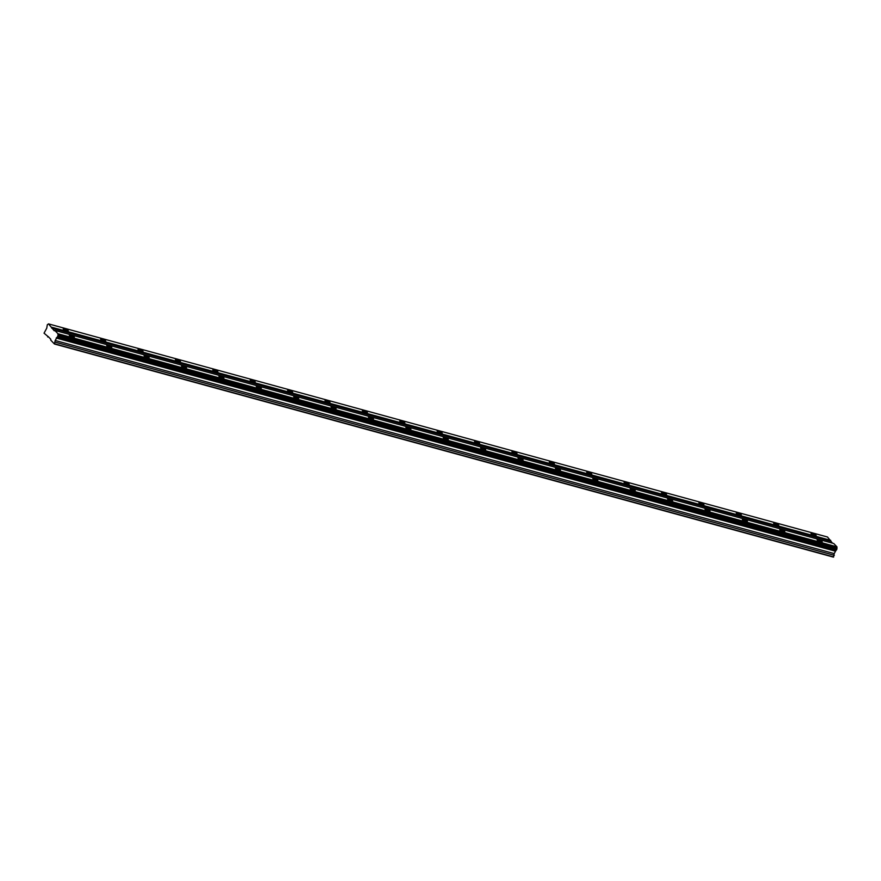 <?xml version="1.0" encoding="UTF-8"?>
<svg xmlns="http://www.w3.org/2000/svg" width="881" height="881" viewBox="0 0 881 881"><rect width="100%" height="100%" fill="white"/><g stroke="black" fill="none" stroke-linecap="round" stroke-linejoin="round"><path stroke-width="1.32" d="M47.728 336.994L48.246 336.608L50.779 339.251L50.768 340.165L54.435 343.997L55.206 340.484L57.309 336.872L836.388 550.03L836.917 549.006L57.926 335.881L57.959 333.745L54.754 330.397L54.237 330.782L48.499 323.878L47.288 324.792L46.759 328.15L44.05 333.172L48.929 337.324M836.201 549.986L834.197 553.598L833.426 557.122L54.435 343.997M70.898 335.254A2.709 0.628 22.2 0 0 69.346 335.221A2.709 0.628 22.2 0 0 72.804 337.236A2.709 0.628 22.2 0 0 74.367 337.269A2.709 0.628 22.2 0 0 70.898 335.254M818.735 539.844A2.709 0.628 22.2 0 0 817.172 539.811A2.709 0.628 22.2 0 0 820.629 541.826A2.709 0.628 22.2 0 0 822.193 541.859A2.709 0.628 22.2 0 0 818.735 539.844M781.337 529.613A2.709 0.628 22.2 0 0 779.784 529.58A2.709 0.628 22.2 0 0 783.242 531.595A2.709 0.628 22.2 0 0 784.806 531.628A2.709 0.628 22.2 0 0 781.337 529.613M743.949 519.383A2.709 0.628 22.2 0 0 742.386 519.35A2.709 0.628 22.2 0 0 745.855 521.365A2.709 0.628 22.2 0 0 747.407 521.409A2.709 0.628 22.2 0 0 743.949 519.383M706.562 509.163A2.709 0.628 22.2 0 0 704.998 509.119A2.709 0.628 22.2 0 0 708.456 511.134A2.709 0.628 22.2 0 0 710.02 511.178A2.709 0.628 22.2 0 0 706.562 509.163M669.164 498.932A2.709 0.628 22.2 0 0 667.6 498.899A2.709 0.628 22.2 0 0 671.069 500.915A2.709 0.628 22.2 0 0 672.632 500.948A2.709 0.628 22.2 0 0 669.164 498.932M631.776 488.702A2.709 0.628 22.2 0 0 630.212 488.669A2.709 0.628 22.2 0 0 633.67 490.684A2.709 0.628 22.2 0 0 635.234 490.717A2.709 0.628 22.2 0 0 631.776 488.702M594.389 478.471A2.709 0.628 22.2 0 0 592.825 478.438A2.709 0.628 22.2 0 0 596.283 480.453A2.709 0.628 22.2 0 0 597.847 480.486A2.709 0.628 22.2 0 0 594.389 478.471M556.99 468.24A2.709 0.628 22.2 0 0 555.426 468.207A2.709 0.628 22.2 0 0 558.895 470.223A2.709 0.628 22.2 0 0 560.448 470.256A2.709 0.628 22.2 0 0 556.99 468.24M519.603 458.01A2.709 0.628 22.2 0 0 518.039 457.977A2.709 0.628 22.2 0 0 521.497 459.992A2.709 0.628 22.2 0 0 523.061 460.025A2.709 0.628 22.2 0 0 519.603 458.01M482.204 447.779A2.709 0.628 22.2 0 0 480.652 447.746A2.709 0.628 22.2 0 0 484.11 449.762A2.709 0.628 22.2 0 0 485.673 449.795A2.709 0.628 22.2 0 0 482.204 447.779M444.817 437.549A2.709 0.628 22.2 0 0 443.253 437.516A2.709 0.628 22.2 0 0 446.722 439.531A2.709 0.628 22.2 0 0 448.275 439.564A2.709 0.628 22.2 0 0 444.817 437.549M407.429 427.318A2.709 0.628 22.2 0 0 405.866 427.285A2.709 0.628 22.2 0 0 409.324 429.3A2.709 0.628 22.2 0 0 410.887 429.333A2.709 0.628 22.2 0 0 407.429 427.318M370.031 417.087A2.709 0.628 22.2 0 0 368.478 417.054A2.709 0.628 22.2 0 0 371.936 419.07A2.709 0.628 22.2 0 0 373.5 419.103A2.709 0.628 22.2 0 0 370.031 417.087M332.644 406.857A2.709 0.628 22.2 0 0 331.08 406.824A2.709 0.628 22.2 0 0 334.538 408.839A2.709 0.628 22.2 0 0 336.101 408.872A2.709 0.628 22.2 0 0 332.644 406.857M295.256 396.637A2.709 0.628 22.2 0 0 293.692 396.593A2.709 0.628 22.2 0 0 297.15 398.608A2.709 0.628 22.2 0 0 298.714 398.653A2.709 0.628 22.2 0 0 295.256 396.637M257.858 386.407A2.709 0.628 22.2 0 0 256.294 386.374A2.709 0.628 22.2 0 0 259.763 388.389A2.709 0.628 22.2 0 0 261.316 388.422A2.709 0.628 22.2 0 0 257.858 386.407M220.47 376.176A2.709 0.628 22.2 0 0 218.906 376.143A2.709 0.628 22.2 0 0 222.364 378.158A2.709 0.628 22.2 0 0 223.928 378.191A2.709 0.628 22.2 0 0 220.47 376.176M183.072 365.945A2.709 0.628 22.2 0 0 181.519 365.912A2.709 0.628 22.2 0 0 184.977 367.928A2.709 0.628 22.2 0 0 186.541 367.961A2.709 0.628 22.2 0 0 183.072 365.945M145.684 355.715A2.709 0.628 22.2 0 0 144.121 355.682A2.709 0.628 22.2 0 0 147.59 357.697A2.709 0.628 22.2 0 0 149.142 357.73A2.709 0.628 22.2 0 0 145.684 355.715M108.297 345.484A2.709 0.628 22.2 0 0 106.733 345.451A2.709 0.628 22.2 0 0 110.191 347.466A2.709 0.628 22.2 0 0 111.755 347.499A2.709 0.628 22.2 0 0 108.297 345.484M64.82 328.91A2.709 0.628 22.2 0 0 63.256 328.877A2.709 0.628 22.2 0 0 66.725 330.893A2.709 0.628 22.2 0 0 68.278 330.926A2.709 0.628 22.2 0 0 64.82 328.91M812.656 533.512A2.709 0.628 22.2 0 0 811.093 533.468A2.709 0.628 22.2 0 0 814.551 535.483A2.709 0.628 22.2 0 0 816.114 535.527A2.709 0.628 22.2 0 0 812.656 533.512M775.258 523.281A2.709 0.628 22.2 0 0 773.694 523.248A2.709 0.628 22.2 0 0 777.163 525.263A2.709 0.628 22.2 0 0 778.727 525.296A2.709 0.628 22.2 0 0 775.258 523.281M737.871 513.05A2.709 0.628 22.2 0 0 736.307 513.017A2.709 0.628 22.2 0 0 739.765 515.033A2.709 0.628 22.2 0 0 741.328 515.066A2.709 0.628 22.2 0 0 737.871 513.05M700.472 502.82A2.709 0.628 22.2 0 0 698.919 502.787A2.709 0.628 22.2 0 0 702.377 504.802A2.709 0.628 22.2 0 0 703.941 504.835A2.709 0.628 22.2 0 0 700.472 502.82M663.085 492.589A2.709 0.628 22.2 0 0 661.521 492.556A2.709 0.628 22.2 0 0 664.99 494.571A2.709 0.628 22.2 0 0 666.543 494.604A2.709 0.628 22.2 0 0 663.085 492.589M625.697 482.359A2.709 0.628 22.2 0 0 624.133 482.325A2.709 0.628 22.2 0 0 627.591 484.341A2.709 0.628 22.2 0 0 629.155 484.374A2.709 0.628 22.2 0 0 625.697 482.359M588.299 472.128A2.709 0.628 22.2 0 0 586.746 472.095A2.709 0.628 22.2 0 0 590.204 474.11A2.709 0.628 22.2 0 0 591.768 474.143A2.709 0.628 22.2 0 0 588.299 472.128M550.911 461.897A2.709 0.628 22.2 0 0 549.348 461.864A2.709 0.628 22.2 0 0 552.816 463.88A2.709 0.628 22.2 0 0 554.369 463.913A2.709 0.628 22.2 0 0 550.911 461.897M513.524 451.667A2.709 0.628 22.2 0 0 511.96 451.634A2.709 0.628 22.2 0 0 515.418 453.649A2.709 0.628 22.2 0 0 516.982 453.682A2.709 0.628 22.2 0 0 513.524 451.667M476.125 441.436A2.709 0.628 22.2 0 0 474.562 441.403A2.709 0.628 22.2 0 0 478.031 443.418A2.709 0.628 22.2 0 0 479.594 443.451A2.709 0.628 22.2 0 0 476.125 441.436M438.738 431.205A2.709 0.628 22.2 0 0 437.174 431.172A2.709 0.628 22.2 0 0 440.632 433.188A2.709 0.628 22.2 0 0 442.196 433.221A2.709 0.628 22.2 0 0 438.738 431.205M401.34 420.986A2.709 0.628 22.2 0 0 399.787 420.942A2.709 0.628 22.2 0 0 403.245 422.957A2.709 0.628 22.2 0 0 404.808 423.001A2.709 0.628 22.2 0 0 401.34 420.986M363.952 410.755A2.709 0.628 22.2 0 0 362.388 410.722A2.709 0.628 22.2 0 0 365.857 412.737A2.709 0.628 22.2 0 0 367.41 412.771A2.709 0.628 22.2 0 0 363.952 410.755M326.565 400.525A2.709 0.628 22.2 0 0 325.001 400.492A2.709 0.628 22.2 0 0 328.459 402.507A2.709 0.628 22.2 0 0 330.023 402.54A2.709 0.628 22.2 0 0 326.565 400.525M289.166 390.294A2.709 0.628 22.2 0 0 287.613 390.261A2.709 0.628 22.2 0 0 291.071 392.276A2.709 0.628 22.2 0 0 292.635 392.309A2.709 0.628 22.2 0 0 289.166 390.294M251.779 380.063A2.709 0.628 22.2 0 0 250.215 380.03A2.709 0.628 22.2 0 0 253.684 382.046A2.709 0.628 22.2 0 0 255.237 382.079A2.709 0.628 22.2 0 0 251.779 380.063M214.391 369.833A2.709 0.628 22.2 0 0 212.828 369.8A2.709 0.628 22.2 0 0 216.286 371.815A2.709 0.628 22.2 0 0 217.849 371.848A2.709 0.628 22.2 0 0 214.391 369.833M176.993 359.602A2.709 0.628 22.2 0 0 175.429 359.569A2.709 0.628 22.2 0 0 178.898 361.584A2.709 0.628 22.2 0 0 180.462 361.617A2.709 0.628 22.2 0 0 176.993 359.602M139.605 349.372A2.709 0.628 22.2 0 0 138.042 349.339A2.709 0.628 22.2 0 0 141.5 351.354A2.709 0.628 22.2 0 0 143.063 351.387A2.709 0.628 22.2 0 0 139.605 349.372M102.218 339.141A2.709 0.628 22.2 0 0 100.654 339.108A2.709 0.628 22.2 0 0 104.112 341.123A2.709 0.628 22.2 0 0 105.676 341.156A2.709 0.628 22.2 0 0 102.218 339.141M57.397 336.916L57.926 335.881M54.754 330.397L833.745 543.511L836.95 546.859L836.917 549.006M48.499 323.878L827.49 537.003L832.534 543.181M57.948 334.229L836.939 547.343M836.928 548.632L57.937 335.518M836.95 546.859L57.959 333.745M51.704 328.139L830.695 541.264M830.706 540.35L51.715 327.225M833.69 556.924L54.699 343.81M55.36 342.191L834.351 555.316M55.206 340.484L834.197 553.598M56.219 338.018L835.21 551.132M835.518 550.845L56.527 337.731M57.584 336.74L836.565 549.865"/></g></svg>
